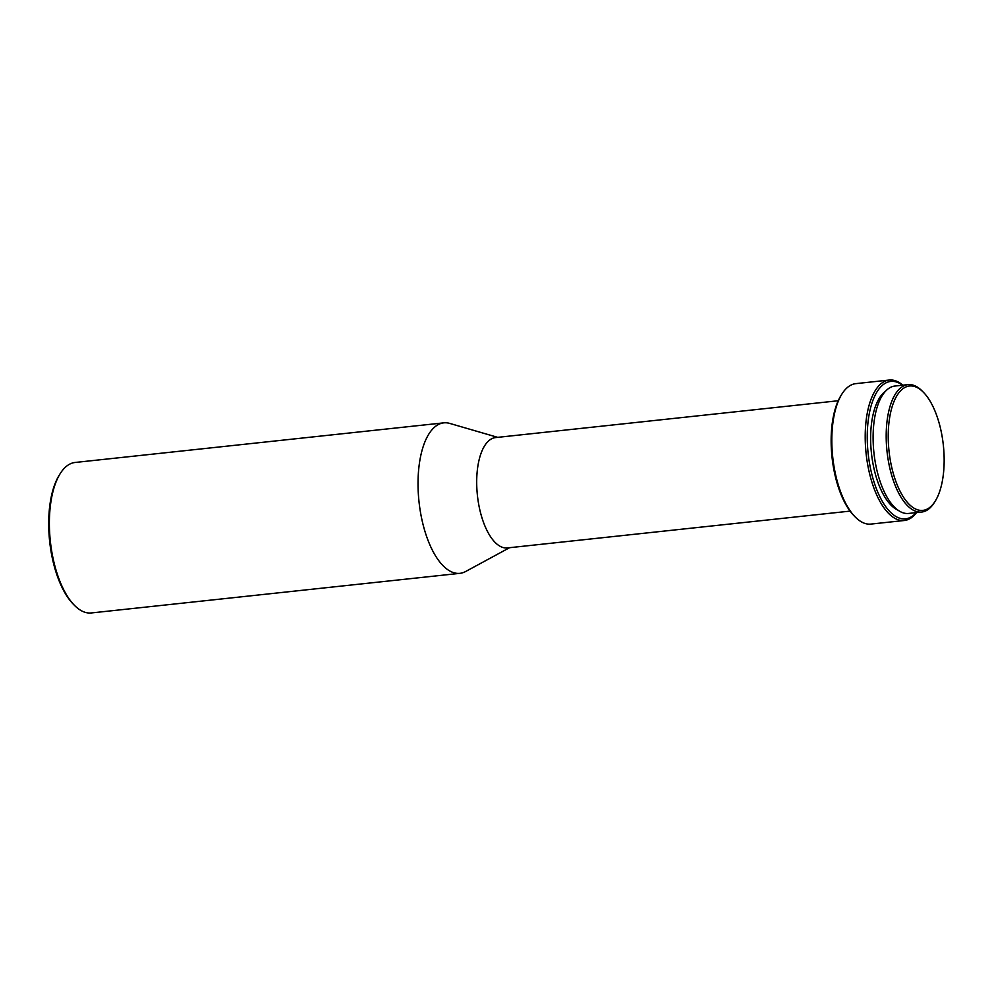 <?xml version="1.0" encoding="UTF-8"?>
<svg xmlns="http://www.w3.org/2000/svg" width="993" height="993" viewBox="0 0 993 993"><rect width="100%" height="100%" fill="white"/><g stroke="black" fill="none" stroke-linecap="round" stroke-linejoin="round"><path stroke-width="1.49" d="M920.213 510.377A62.559 27.32 -96.1 0 1 888.512 445.063A62.559 27.32 -96.1 0 1 912.17 386.004A62.559 27.32 -96.1 0 1 923.527 392.396A62.559 27.32 -96.1 0 1 943.35 445.274A62.559 27.32 -96.1 0 1 935.22 501.155A62.559 27.32 -96.1 0 1 920.213 510.377M935.22 501.155L934.326 502.57A64.073 27.978 -96.1 0 1 921.678 512.04A64.073 27.978 -96.1 0 1 918.947 512.028A64.073 27.978 -96.1 0 1 886.712 448.228A64.073 27.978 -96.1 0 1 907.987 384.626A64.073 27.978 -96.1 0 1 910.718 384.639A64.073 27.978 -96.1 0 1 922.348 391.192L923.527 392.396M921.678 512.04L908.595 513.443A64.073 27.978 -96.1 0 1 905.864 513.431A64.073 27.978 -96.1 0 1 873.629 449.643A64.073 27.978 -96.1 0 1 894.904 386.041L907.987 384.626M898.044 510.203A61.541 26.873 -96.1 0 1 871.42 452.994A61.541 26.873 -96.1 0 1 885.284 391.453M916.241 512.624A69.113 30.187 -96.1 0 1 902.587 518.83A69.113 30.187 -96.1 0 1 867.559 446.676A69.113 30.187 -96.1 0 1 893.7 381.424A69.113 30.187 -96.1 0 1 902.55 385.222M916.539 512.587A70.627 30.845 -96.1 0 1 904.338 520.493A70.627 30.845 -96.1 0 1 901.321 520.481A70.627 30.845 -96.1 0 1 865.784 450.164A70.627 30.845 -96.1 0 1 889.244 380.046A70.627 30.845 -96.1 0 1 892.248 380.058A70.627 30.845 -96.1 0 1 902.848 385.185M904.338 520.493L870.935 524.081A70.627 30.845 -96.1 0 1 867.932 524.081A70.627 30.845 -96.1 0 1 855.11 516.856A70.627 30.845 -96.1 0 1 832.73 457.152A70.627 30.845 -96.1 0 1 841.903 394.072A70.627 30.845 -96.1 0 1 855.842 383.633L889.244 380.046M855.11 516.856L853.93 515.652A69.113 30.187 -96.1 0 1 832.035 457.227A69.113 30.187 -96.1 0 1 841.009 395.499L841.903 394.072M850.082 511.11L507.435 547.925A55.496 24.229 -96.1 0 1 505.065 547.925A55.496 24.229 -96.1 0 1 477.149 492.665A55.496 24.229 -96.1 0 1 495.569 437.578L838.216 400.75M509.57 547.702L465.618 571.521A75.667 33.042 -96.1 0 1 459.945 573.333A75.667 33.042 -96.1 0 1 456.73 573.321A75.667 33.042 -96.1 0 1 418.649 497.965A75.667 33.042 -96.1 0 1 443.784 422.857A75.667 33.042 -96.1 0 1 446.999 422.857A75.667 33.042 -96.1 0 1 449.705 423.403L497.716 437.354M459.945 573.333L91.294 612.954A75.667 33.042 -96.1 0 1 88.067 612.942A75.667 33.042 -96.1 0 1 74.326 605.209A75.667 33.042 -96.1 0 1 50.345 541.247A75.667 33.042 -96.1 0 1 60.188 473.649A75.667 33.042 -96.1 0 1 75.12 462.465L443.784 422.857M74.326 605.209L73.147 604.005A74.165 32.384 -96.1 0 1 49.65 541.322A74.165 32.384 -96.1 0 1 59.295 475.076L60.188 473.649"/></g></svg>
